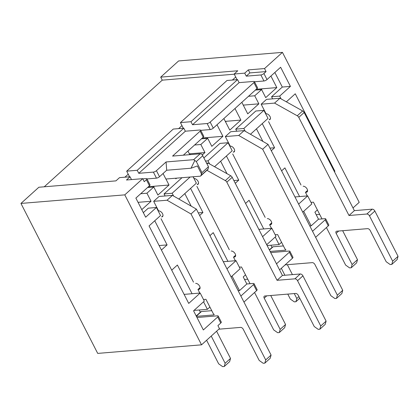 <?xml version="1.0" encoding="UTF-8"?>
<svg xmlns="http://www.w3.org/2000/svg" width="419" height="419" viewBox="0 0 419 419"><rect width="100%" height="100%" fill="white"/><g stroke="black" fill="none" stroke-linecap="round" stroke-linejoin="round"><path stroke-width="0.63" d="M196.998 317.518L217.498 315.826A2.399 0.796 -27.1 0 1 218.199 316.026A2.399 0.796 -27.1 0 1 217.686 316.984L203.351 329.942L193.568 310.814L204.315 301.099L200.193 293.049L188.728 303.414L149.064 225.909L160.529 215.549L156.407 207.494L145.66 217.21L135.871 198.087L149.489 185.785L146.393 179.746L144.246 181.689L142.701 178.667L126.475 180.008L130.058 176.766L119.515 177.64L115.932 180.877L38.867 187.241L20.95 203.435L97.706 353.4L201.539 344.827L124.783 194.861L20.95 203.435M234.975 108.521L240.888 120.07L225.302 121.358M217.011 124.757L222.918 136.306L202.351 138.008M222.918 136.306L211.81 146.346L207.688 138.296L200.832 144.492L204.954 152.547L189.367 153.836M165.945 179.023L169.019 185.025L148.446 186.722M270.91 76.043L276.823 87.592L256.25 89.294M190.582 188.388L202.932 212.522L199.643 215.492M182.008 177.698L164.059 193.918L165.112 195.972M226.412 156.004L238.762 180.139L235.269 183.297M214.554 166.72L232.194 150.782L228.072 142.727L219.959 143.398L203.938 157.879M223.301 261.718L227.915 261.336L213.234 232.65L209.945 235.619M266.704 244.717L275.98 236.332L271.858 228.282L263.745 228.952L249.064 200.266L245.571 203.424M250.462 134.269L268.024 118.399L263.902 110.344L255.794 111.014L235.724 129.152L236.782 131.215M262.247 123.621L274.597 147.75L271.303 150.73M281.605 170.858L284.899 167.883L299.58 196.569L307.693 195.898L298.616 204.1M300.989 184.989L268.537 121.578M265.159 217.372L232.702 153.962M229.324 249.755L196.872 186.345M193.494 282.139L161.037 218.728M317.393 209.914L314.899 212.166L318.503 219.21L311.16 225.846L303.702 211.281M274.854 72.482L282.306 87.052L271.559 96.768L272.622 98.847M276.823 87.592L265.714 97.632L261.592 89.582L255.365 90.095M241.836 102.32L247.744 113.868L258.853 103.833L254.731 95.778L261.592 89.582M240.888 120.07L229.78 130.11L223.866 118.561M204.954 152.547L202.367 154.883M189.786 154.658L187.932 151.034M176.629 178.143L175.875 178.824L175.571 178.227M169.019 185.025L157.911 195.06L153.789 187.01L146.928 193.211L151.049 201.261L141.779 209.636M156.407 207.494L148.295 208.164L143.324 212.658M154.747 220.771L167.097 244.906L161.415 250.043M200.193 293.049L192.08 293.719L177.399 265.033L171.717 270.171M209.898 307.059L207.4 309.316L203.55 301.79M245.524 274.864L243.235 276.933L246.838 283.977L239.495 290.613L232.037 276.048M281.558 242.297L279.064 244.549L275.215 237.023M276.493 263.839L289.351 252.217A2.399 0.796 -27.1 0 0 289.864 251.259A2.399 0.796 -27.1 0 0 289.162 251.06L270.726 252.578M146.98 178.929L156.465 178.143A2.399 0.796 152.9 0 0 159.519 176.713L166.683 170.24L166.076 161.954L193.657 159.676L196.312 161.556L201.979 172.628L208.479 166.752L201.853 154.077L200.162 153.804L172.581 156.078L200.146 131.168A2.399 0.796 152.9 0 0 200.654 130.209A2.399 0.796 152.9 0 0 199.957 130.005L185.355 131.21L183.81 128.193L137.228 170.292L126.679 171.162L173.262 129.062L183.81 128.193M163.054 173.518L165.877 179.028L200.083 176.205A2.399 1.419 -132.1 0 0 200.664 175.97A2.399 1.419 -132.1 0 0 200.931 175.519L201.979 172.628M166.683 170.24L191.022 168.228L197.386 165.94L201.408 173.791M200.654 130.209L203.744 136.248A2.399 0.796 152.9 0 1 203.236 137.207L200.146 131.168M183.333 155.192L203.236 137.207M166.076 161.954L156.428 170.674A2.399 0.796 152.9 0 1 153.375 172.104L138.773 173.309L185.355 131.21M142.8 178.861L146.205 178.583A2.399 0.796 152.9 0 1 146.907 178.787L149.997 184.826A2.399 0.796 152.9 0 1 149.489 185.785M254.474 81.778L263.96 80.993A2.399 0.796 152.9 0 0 267.018 79.563L280.63 67.26L290.419 86.382L279.672 96.098L281.102 98.9M254.406 81.632L257.496 87.671A2.399 0.796 152.9 0 1 256.983 88.629L253.893 82.59L210.176 122.102A2.399 0.796 152.9 0 1 207.122 123.532L192.52 124.736L239.102 82.637L253.705 81.433A2.399 0.796 152.9 0 1 254.406 81.632A2.399 0.796 152.9 0 1 253.893 82.59M200.727 130.351L210.212 129.571A2.399 0.796 152.9 0 0 213.266 128.141L256.983 88.629M258.853 103.833L243.266 105.117M254.731 95.778L248.504 96.297M201.46 138.809L207.688 138.296M200.832 144.492L194.599 145.011M147.561 187.523L153.789 187.01M151.049 201.261L138.045 202.335M140.7 193.725L146.928 193.211M44.246 186.795L162.242 80.155L160.697 77.138L178.614 60.944L282.448 52.37L359.203 202.34L352.992 207.95M237.065 79.657L234.179 74.011L244.722 73.142L246.267 76.158L249.85 72.922L248.305 69.9L264.53 68.564L282.448 52.37M249.85 72.922L266.075 71.581L263.923 73.524A2.399 0.796 152.9 0 1 260.869 74.954L246.267 76.158M262.221 88.802L261.33 89.603M226.286 121.274L225.584 121.913M190.352 153.752L189.65 154.386M154.417 186.23L153.527 187.031M129.571 176.808L128.224 174.184L124.893 177.195M183.318 128.235L181.972 125.606L178.641 128.617M235.724 77.033L232.388 80.045M162.242 80.155L234.279 74.205M160.697 77.138L237.762 70.774L234.179 74.011M266.075 71.581L264.53 68.564M217.686 316.984L220.776 323.023L217.911 325.615L219.456 328.637L201.539 344.827M205.886 137.715L204.996 138.516M294.955 196.951L299.58 196.569M302.738 212.15L311.815 203.948L307.693 195.898M256.465 128.848L262.896 141.413M263.902 110.344L243.837 128.481L245.277 131.288M271.858 228.282L262.582 236.667M258.842 229.355L263.745 228.952M124.783 194.861L142.701 178.667M146.907 178.787A2.399 0.796 152.9 0 1 146.393 179.746M131.503 179.594L130.058 176.766M128.224 174.184L126.679 171.162M137.228 170.292L138.773 173.309M190.975 121.714L180.427 122.589L227.009 80.49L237.557 79.615L190.975 121.714L192.52 124.736M181.972 125.606L180.427 122.589M239.102 82.637L237.557 79.615M244.722 73.142L248.305 69.9M286.355 101.833L295.259 93.788L334.922 171.287L334.451 171.717M334.257 171.34L334.922 171.287M318.503 219.21L324.992 218.671A2.399 0.796 -27.1 0 1 325.694 218.875A2.399 0.796 -27.1 0 1 325.186 219.834L312.527 231.278M315.617 237.316L328.276 225.872A2.399 0.796 -27.1 0 0 328.784 224.914L325.694 218.875M272.031 247.461L270.889 245.225M279.583 269.878L292.441 258.256A2.399 0.796 -27.1 0 0 292.954 257.297L289.864 251.259M246.838 283.977L253.327 283.443A2.399 0.796 -27.1 0 1 254.029 283.642A2.399 0.796 -27.1 0 1 253.521 284.601L240.867 296.034M243.958 302.073L256.611 290.639A2.399 0.796 -27.1 0 0 257.119 289.681L254.029 283.642M220.776 323.023A2.399 0.796 -27.1 0 0 221.29 322.064L218.199 316.026M200.366 312.223L199.224 309.992M184.103 294.379L192.08 293.719M220.63 161.231L227.004 173.676M228.072 142.727L208.007 160.865L209.579 163.939M184.8 193.615L191.221 206.158M178.808 199.03L196.359 183.166L193.096 176.781M190.121 177.028L172.172 193.248L173.602 196.04M231.079 276.912L240.15 268.715L236.028 260.665L226.957 268.862M269.972 148.132L274.597 147.75M235.724 129.152L243.837 128.481M236.028 260.665L227.915 261.336M159.12 245.56L167.097 244.906M282.306 87.052L290.419 86.382M271.559 96.768L279.672 96.098M316.193 214.69L319.692 214.402M309.803 225.961L311.16 225.846M267.123 245.534L279.064 244.549M244.528 279.457L247.739 279.195M238.149 290.728L239.495 290.613M194.002 310.421L207.4 309.316M205.567 161.064L208.007 160.865M233.854 180.542L238.762 180.139M164.059 193.918L172.172 193.248M198.318 212.899L202.932 212.522M208.479 166.752L208.096 169.046A2.399 1.419 47.9 0 1 207.829 169.496L200.664 175.97M191.022 168.228L194.866 160.393M303.157 186.235A3.598 2.132 47.9 0 1 306.755 188.424A3.598 2.132 47.9 0 1 307.117 191.923A3.598 2.132 47.9 0 1 306.247 192.274L305.446 192.342L307.284 195.93M305.446 192.342L307.572 190.42M311.003 202.372L313.428 202.173L322.002 218.922M326.417 227.548L345.628 265.08L349.603 267.898L351.227 267.762L356.6 262.907L357.491 259.686L342.658 230.707M357.491 259.686L352.117 264.541L336.148 233.341A2.399 1.419 47.9 0 1 336.158 231.429A2.399 1.419 47.9 0 1 336.74 231.194L367.563 228.648A2.399 1.419 47.9 0 1 370.218 230.529L386.187 261.728L390.162 264.546L391.786 264.415L397.16 259.555L398.05 256.334L374.869 211.045A2.399 1.419 47.9 0 0 372.213 209.165L354.369 210.637L304.147 112.512A2.399 1.419 47.9 0 0 302.638 110.935L279.934 98.245L266.547 99.35L261.173 104.205L266.06 113.753A3.598 2.132 47.9 0 1 269.658 115.937A3.598 2.132 47.9 0 1 270.019 119.441A3.598 2.132 47.9 0 1 269.15 119.792L270.454 118.614M398.05 256.334L392.676 261.194L369.495 215.9L374.869 211.045M369.495 215.9A2.399 1.419 47.9 0 0 366.84 214.02L348.996 215.497L354.369 210.637M348.996 215.497L298.773 117.367L304.147 112.512M298.773 117.367A2.399 1.419 47.9 0 0 297.265 115.791L274.56 103.1L279.934 98.245M274.56 103.1L261.173 104.205M352.117 264.541L351.227 267.762M392.676 261.194L391.786 264.415M287.785 294.107L290.315 299.051L294.295 301.874L295.919 301.738L299.774 298.255M292.436 274.623L287.355 264.698M298.925 296.6L296.804 298.517L294.274 293.572M284.894 275.246L281.338 268.296M285.114 264.881L312.26 262.64A2.399 1.419 47.9 0 1 314.915 264.52L330.874 295.704L334.854 298.522L336.478 298.391L341.852 293.53L342.742 290.309L268.045 144.366L244.094 130.613L230.707 131.718L225.333 136.573L230.23 146.137A3.598 2.132 47.9 0 1 233.828 148.321A3.598 2.132 47.9 0 1 234.184 151.825A3.598 2.132 47.9 0 1 233.32 152.176L234.619 150.997M342.742 290.309L337.368 295.17L262.671 149.227L268.045 144.366M262.671 149.227L238.72 135.468L244.094 130.613M238.72 135.468L225.333 136.573M267.327 218.618A3.598 2.132 47.9 0 1 270.925 220.808A3.598 2.132 47.9 0 1 271.282 224.306A3.598 2.132 47.9 0 1 270.417 224.657L269.616 224.725L271.737 222.803M269.616 224.725L271.449 228.313M275.173 234.755L277.598 234.556L285.067 249.148A0.597 0.356 47.9 0 1 285.58 250.159L270.14 251.431M283.412 245.922L273.109 246.77A2.399 1.419 47.9 0 0 272.533 247.006L269.349 249.886M296.804 298.517L295.919 301.738M337.368 295.17L336.478 298.391M206.598 340.254L218.655 363.812L222.636 366.63L224.259 366.494L229.633 361.639L230.523 358.418L216.602 331.214M230.523 358.418L225.144 363.273L211.223 336.075M218.838 329.193L240.606 327.396A2.399 1.419 47.9 0 1 243.256 329.276L259.214 360.46L263.195 363.278L264.818 363.147L270.192 358.287L271.083 355.066L196.385 209.128L172.434 195.369L159.047 196.474L153.673 201.329L158.571 210.893A3.598 2.132 47.9 0 1 162.169 213.077A3.598 2.132 47.9 0 1 162.525 216.581A3.598 2.132 47.9 0 1 161.661 216.932L162.965 215.754M271.083 355.066L265.709 359.926L191.012 213.983L196.385 209.128M191.012 213.983L167.061 200.224L172.434 195.369M167.061 200.224L153.673 201.329M195.668 283.375A3.598 2.132 47.9 0 1 199.266 285.564A3.598 2.132 47.9 0 1 199.622 289.063A3.598 2.132 47.9 0 1 198.758 289.414L197.957 289.482L200.078 287.56M197.957 289.482L199.795 293.08M203.503 299.517L205.939 299.313L213.407 313.91A0.597 0.356 47.9 0 1 213.92 314.915L196.406 316.361M211.757 310.678L201.45 311.532A2.399 1.419 47.9 0 0 200.874 311.762L196.207 315.978M225.144 363.273L224.259 366.494M265.709 359.926L264.818 363.147M231.22 251.044A3.598 2.132 47.9 0 1 234.818 253.233A3.598 2.132 47.9 0 1 235.179 256.732A3.598 2.132 47.9 0 1 234.31 257.083L233.509 257.151L235.337 260.723M233.509 257.151L235.635 255.229M239.349 267.16L241.491 266.982L250.054 283.71M254.553 292.499L273.686 329.889L277.666 332.707L279.29 332.571L284.663 327.716L285.554 324.495L270.721 295.515M285.554 324.495L280.175 329.355L264.206 298.15A2.399 1.419 47.9 0 1 264.221 296.238A2.399 1.419 47.9 0 1 264.798 296.003L295.625 293.457A2.399 1.419 47.9 0 1 298.276 295.337L314.245 326.537L318.225 329.36L319.849 329.224L325.223 324.364L326.113 321.148L302.932 275.854A2.399 1.419 47.9 0 0 300.276 273.974L282.432 275.445L232.205 177.321A2.399 1.419 47.9 0 0 230.701 175.744L207.997 163.054L206.64 163.164M326.113 321.148L320.739 326.003L297.553 280.709L302.932 275.854M297.553 280.709A2.399 1.419 47.9 0 0 294.903 278.834L277.059 280.306L282.432 275.445M277.059 280.306L226.831 182.176L232.205 177.321M226.831 182.176A2.399 1.419 47.9 0 0 225.328 180.605L206.923 170.313M207.033 163.923L207.997 163.054M193.206 176.771L194.123 178.562A3.598 2.132 47.9 0 1 197.721 180.746A3.598 2.132 47.9 0 1 198.077 184.25A3.598 2.132 47.9 0 1 197.213 184.601L198.517 183.422M280.175 329.355L279.29 332.571M320.739 326.003L319.849 329.224M202.812 155.679L196.312 161.556M159.519 176.713L156.428 170.674M263.96 80.993L260.869 74.954M200.162 153.804L193.657 159.676M213.266 128.141L210.176 122.102M267.018 79.563L263.923 73.524M325.186 219.834L328.276 225.872M289.351 252.217L292.441 258.256M253.521 284.601L256.611 290.639M156.465 178.143L153.375 172.104M210.212 129.571L207.122 123.532M208.096 169.046L200.931 175.519M336.148 233.341L338.699 231.031M366.84 214.02L372.213 209.165M297.265 115.791L302.638 110.935M306.247 192.274L307.551 191.095M270.417 224.657L271.721 223.479M269.448 250.08L273.109 246.77M198.758 289.414L200.062 288.241M196.312 316.177L201.45 311.532M264.206 298.15L266.762 295.84M294.903 278.834L300.276 273.974M225.328 180.605L230.701 175.744M234.31 257.083L235.614 255.909"/></g></svg>
